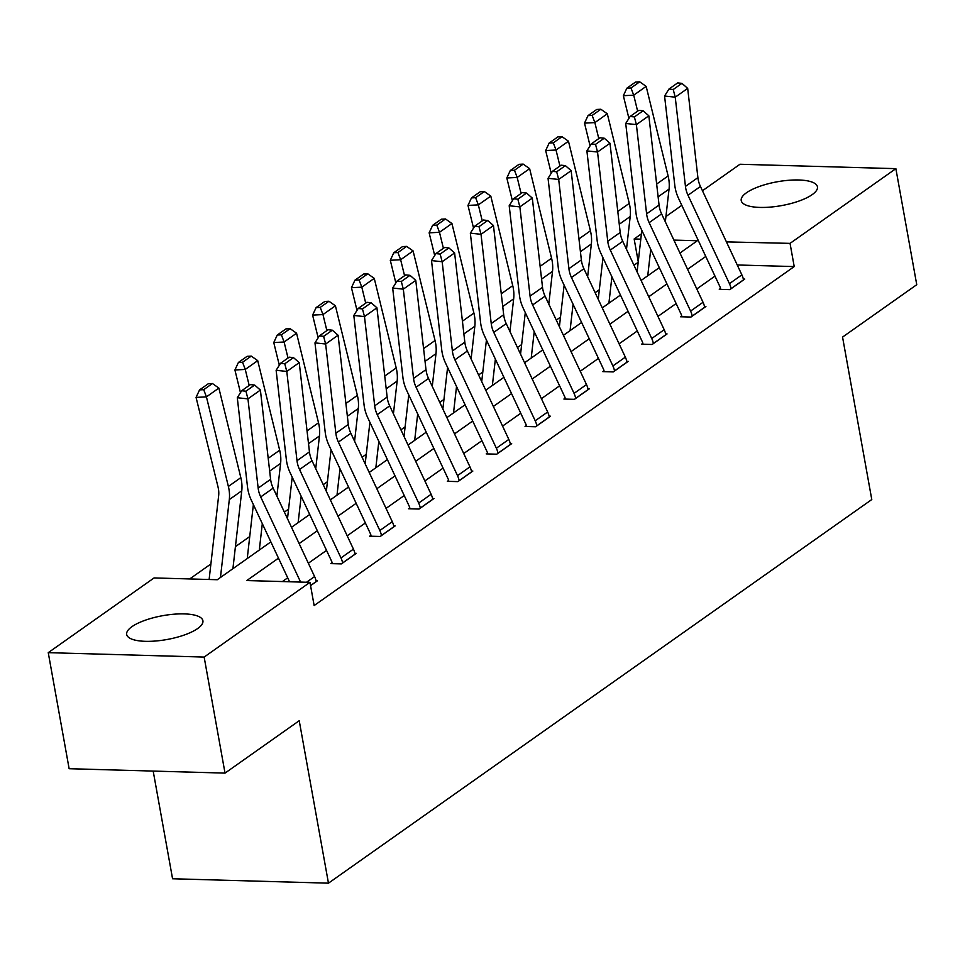 <?xml version="1.0" encoding="UTF-8"?>
<svg xmlns="http://www.w3.org/2000/svg" width="965" height="965" viewBox="0 0 965 965"><rect width="100%" height="100%" fill="white"/><g stroke="black" fill="none" stroke-linecap="round" stroke-linejoin="round"><path stroke-width="1.45" d="M812.192 194.628A38.721 12.099 169.8 0 1 770.299 207.101A38.721 12.099 169.8 0 1 741.216 200.563A38.721 12.099 169.8 0 1 746.464 192.771A38.721 12.099 169.8 0 1 788.357 180.31A38.721 12.099 169.8 0 1 817.439 186.848A38.721 12.099 169.8 0 1 812.192 194.628M197.656 628.541A38.721 12.099 169.8 0 1 155.763 641.001A38.721 12.099 169.8 0 1 126.68 634.463A38.721 12.099 169.8 0 1 131.928 626.683A38.721 12.099 169.8 0 1 173.821 614.222A38.721 12.099 169.8 0 1 202.903 620.748A38.721 12.099 169.8 0 1 197.656 628.541M153.182 771.071L172.566 878.765L328.462 883.168L871.781 499.544L842.554 337.087L916.75 284.699L895.87 168.658L790.046 243.373L726.428 241.889M328.462 883.168L299.222 720.71L225.026 773.11L69.13 768.707L48.25 652.666L154.074 577.938L217.282 579.724L270.851 541.896M638.179 262.287L633.981 265.254M599.337 289.717L595.14 292.672M560.496 317.135L556.286 320.103M521.643 344.565L517.445 347.533M482.802 371.995L478.604 374.963M443.96 399.413L439.763 402.381M405.119 426.844L400.909 429.811M366.266 454.274L362.068 457.241M327.425 481.704L323.227 484.671M288.583 509.122L284.385 512.089M249.742 536.552L235.412 546.66M210.889 563.982L189.695 578.952M638.239 261.72L634.15 238.97L641.411 233.844M665.934 216.534L681.797 205.328M702.46 190.744L739.974 164.255L895.87 168.658M278.487 558.168L246.775 580.556L309.97 582.341L314.144 605.55L794.219 266.581L737.248 264.977M714.981 276.123L696.79 288.969M676.139 303.553L657.949 316.399M637.286 330.983L619.108 343.817M598.445 358.401L580.255 371.248M559.604 385.831L541.413 398.678M520.762 413.261L502.572 426.096M481.909 440.691L463.731 453.526M443.068 468.109L424.877 480.956M404.226 495.54L386.036 508.386M365.385 522.97L347.195 535.804M326.544 550.388L308.354 563.234M287.691 577.818L282.395 581.569M310.561 585.646L317.461 580.773L316.038 580.737M332.081 562.728L330.838 563.608L341.369 563.898L356.302 553.355L354.879 553.307M370.922 535.298L369.679 536.178L380.21 536.468L395.155 525.925L393.72 525.889M409.763 507.867L408.521 508.748L419.051 509.05L433.997 498.495L432.561 498.459M448.616 480.437L447.362 481.318L457.905 481.619L472.838 471.065L471.415 471.029M487.458 453.019L486.215 453.9L496.746 454.189L511.679 443.647L510.256 443.598M526.299 425.589L525.057 426.47L535.587 426.771L550.533 416.217L549.097 416.18M565.14 398.159L563.898 399.04L574.428 399.341L589.374 388.786L587.938 388.75M603.994 370.741L602.739 371.609L613.282 371.911L628.215 361.368L626.792 361.32M642.835 343.311L641.592 344.191L652.123 344.481L667.056 333.938L665.633 333.89M681.676 315.881L680.434 316.761L690.964 317.063L705.91 306.508L704.474 306.472M720.517 288.451L719.275 289.331L729.805 289.633L744.751 279.078L743.315 279.042M225.026 773.11L204.146 657.069L48.25 652.666M794.219 266.581L790.046 243.373M309.97 582.341L204.146 657.069M705.765 256.473L687.575 269.319M666.924 283.903L648.733 296.738M628.082 311.321L609.892 324.168M589.241 338.751L571.051 351.598M550.388 366.181L532.21 379.016M511.546 393.599L493.356 406.446M472.705 421.03L454.515 433.876M433.864 448.46L415.674 461.306M395.011 475.89L376.832 488.724M356.169 503.308L337.979 516.154M317.328 530.738L299.138 543.585M679.951 253.035L697.345 240.755L673.884 240.092M640.808 239.163L634.15 238.97M291.514 527.312L309.705 514.466M330.356 499.882L348.546 487.036M369.197 472.452L387.387 459.617M408.05 445.034L426.228 432.187M446.892 417.604L465.082 404.757M485.733 390.174L503.923 377.327M524.574 362.744L542.764 349.909M563.427 335.325L581.606 322.479M602.269 307.895L620.459 295.049M641.11 280.465L659.3 267.631M727.188 243.53L726.85 241.588M300.61 582.076L260.707 496.939A24.825 19.589 54.8 0 1 258.162 488.109L247.945 398.871L237.293 397.737L247.51 486.975A37.237 29.396 -125.2 0 0 251.322 500.208L289.548 581.762M316.218 581.654L316.206 581.569A17.382 13.715 -125.2 0 0 314.59 576.563L273.155 488.145A24.825 19.589 54.8 0 1 270.61 479.328L260.393 390.077L247.945 398.871L245.93 391.199L254.639 385.047L250.381 384.601L241.66 390.753L245.93 391.199M241.66 390.753L237.293 397.737M260.393 390.077L254.639 385.047M212.421 383.527L208.283 383.744L199.562 389.896L203.712 389.679L212.421 383.527L218.874 388.075L240.828 477.651A37.237 29.396 54.8 0 1 241.769 490.799L232.915 568.687M218.874 388.075L206.426 396.868L228.379 486.444A37.237 29.396 54.8 0 1 229.308 499.593L220.466 577.48M203.712 389.679L206.426 396.868L196.064 397.399L199.562 389.896M209.128 579.495L218.645 495.745A24.825 19.589 -125.2 0 0 218.03 486.975L196.064 397.399M342.611 563.017L342.599 562.933A17.382 13.715 -125.2 0 0 340.983 557.927L299.548 469.509A24.825 19.589 54.8 0 1 297.003 460.691L286.786 371.441L276.135 370.307L286.352 459.557A37.237 29.396 -125.2 0 0 290.163 472.79L331.598 561.196A4.97 3.92 54.8 0 1 332.069 562.631L332.25 563.644M355.06 554.236L355.048 554.139A17.382 13.715 -125.2 0 0 353.443 549.133L311.997 460.715A24.825 19.589 54.8 0 1 309.451 451.897L299.234 362.647L286.786 371.441L284.772 363.781L293.493 357.617L289.223 357.171L280.513 363.322L284.772 363.781M280.513 363.322L276.135 370.307M299.234 362.647L293.493 357.617M381.452 535.599L381.44 535.503A17.382 13.715 -125.2 0 0 379.836 530.497L338.389 442.079A24.825 19.589 54.8 0 1 335.856 433.261L325.639 344.01L314.976 342.877L325.193 432.127A37.237 29.396 -125.2 0 0 329.005 445.36L370.451 533.778A4.97 3.92 54.8 0 1 370.91 535.201L371.091 536.214M393.913 526.806L393.889 526.709A17.382 13.715 -125.2 0 0 392.285 521.703L350.85 433.285A24.825 19.589 54.8 0 1 348.305 424.467L338.088 335.229L325.639 344.01L323.613 336.351L332.334 330.199L328.064 329.741L319.355 335.892L323.613 336.351M319.355 335.892L314.976 342.877M338.088 335.229L332.334 330.199M251.262 356.097L247.124 356.314L238.403 362.466L242.553 362.249L251.262 356.097L257.715 360.645L279.681 450.221A37.237 29.396 54.8 0 1 280.61 463.369L276.883 496.106M262.311 523.657L259.308 550.05M257.715 360.645L245.267 369.438L249.187 385.433M242.553 362.249L245.267 369.438L234.917 369.981L238.403 362.466M240.466 392.659L234.917 369.981M247.559 558.349A17.382 13.715 54.8 0 1 247.607 555.285L253.373 504.586M290.115 328.667L285.966 328.884L277.257 335.036L281.394 334.819L290.115 328.667L296.557 333.215L318.522 422.791A37.237 29.396 54.8 0 1 319.451 435.951L315.736 468.676M301.152 496.227L298.149 522.62M296.557 333.215L284.108 342.008L288.028 358.015M281.394 334.819L284.108 342.008L273.758 342.551L277.257 335.036M279.319 365.228L273.758 342.551M287.486 518.736L292.214 477.156M420.306 508.169L420.282 508.072A17.382 13.715 -125.2 0 0 418.677 503.067L377.243 414.648A24.825 19.589 54.8 0 1 374.697 405.831L364.481 316.592L353.817 315.459L364.034 404.697A37.237 29.396 -125.2 0 0 367.858 417.929L409.293 506.348A4.97 3.92 54.8 0 1 409.751 507.771L409.932 508.784M432.754 499.375L432.73 499.279A17.382 13.715 -125.2 0 0 431.126 494.273L389.691 405.867A24.825 19.589 54.8 0 1 387.146 397.037L376.929 307.799L364.481 316.592L362.466 308.921L371.175 302.769L366.917 302.31L358.196 308.474L362.466 308.921M358.196 308.474L353.817 315.459M376.929 307.799L371.175 302.769M459.147 480.739L459.123 480.642A17.382 13.715 -125.2 0 0 457.519 475.649L416.084 387.23A24.825 19.589 54.8 0 1 413.539 378.401L403.322 289.162L392.671 288.028L402.887 377.267A37.237 29.396 -125.2 0 0 406.699 390.499L448.134 478.917A4.97 3.92 54.8 0 1 448.592 480.353L448.773 481.366M471.596 471.945L471.583 471.861A17.382 13.715 -125.2 0 0 469.967 466.855L428.532 378.437A24.825 19.589 54.8 0 1 425.987 369.619L415.77 280.369L403.322 289.162L401.307 281.491L410.016 275.339L405.758 274.892L397.037 281.044L401.307 281.491M397.037 281.044L392.671 288.028M415.77 280.369L410.016 275.339M497.988 453.309L497.976 453.224A17.382 13.715 -125.2 0 0 496.36 448.218L454.925 359.8A24.825 19.589 54.8 0 1 452.38 350.983L442.163 261.732L431.512 260.598L441.729 349.849A37.237 29.396 -125.2 0 0 445.541 363.081L486.975 451.487A4.97 3.92 54.8 0 1 487.434 452.923L487.627 453.936M510.437 444.527L510.425 444.431A17.382 13.715 -125.2 0 0 508.82 439.425L467.374 351.007A24.825 19.589 54.8 0 1 464.828 342.189L454.612 252.939L442.163 261.732L440.149 254.072L448.87 247.921L444.6 247.462L435.891 253.614L440.149 254.072M435.891 253.614L431.512 260.598M454.612 252.939L448.87 247.921M328.956 301.249L324.807 301.466L316.098 307.618L320.235 307.401L328.956 301.249L335.41 305.796L357.364 395.373A37.237 29.396 54.8 0 1 358.292 408.521L354.577 441.258M339.994 468.797L336.99 495.19M335.41 305.796L322.961 314.578L326.882 330.585M320.235 307.401L322.961 314.578L312.6 315.121L316.098 307.618M318.161 337.798L312.6 315.121M326.339 491.306L331.055 449.726M367.798 273.819L363.66 274.036L354.939 280.188L359.089 279.971L367.798 273.819L374.251 278.366L396.205 367.942A37.237 29.396 54.8 0 1 397.146 381.091L393.418 413.828M378.835 441.367L375.843 467.772M374.251 278.366L361.803 287.16L365.723 303.155M359.089 279.971L361.803 287.16L351.441 287.703L354.939 280.188M357.002 310.38L351.441 287.703M365.18 463.876L369.909 422.308M406.639 246.389L402.502 246.606L393.78 252.758L397.93 252.541L406.639 246.389L413.092 250.936L435.046 340.512A37.237 29.396 54.8 0 1 435.987 353.66L432.26 386.398M417.688 413.949L414.685 440.342M413.092 250.936L400.644 259.73L404.564 275.725M397.93 252.541L400.644 259.73L390.294 260.273L393.78 252.758M395.843 282.95L390.294 260.273M404.021 436.445L408.75 394.878M536.83 425.891L536.817 425.794A17.382 13.715 -125.2 0 0 535.213 420.788L493.766 332.37A24.825 19.589 54.8 0 1 491.233 323.552L481.016 234.302L470.353 233.18L480.57 322.419A37.237 29.396 -125.2 0 0 484.382 335.651L525.829 424.069A4.97 3.92 54.8 0 1 526.287 425.493L526.468 426.506M549.278 417.097L549.266 417.001A17.382 13.715 -125.2 0 0 547.662 411.995L506.227 323.589A24.825 19.589 54.8 0 1 503.682 314.759L493.465 225.521L481.016 234.302L478.99 226.642L487.711 220.49L483.441 220.032L474.732 226.184L478.99 226.642M474.732 226.184L470.353 233.18M493.465 225.521L487.711 220.49M445.492 218.959L441.343 219.176L432.634 225.328L436.771 225.122L445.492 218.959L451.934 223.518L473.899 313.082A37.237 29.396 54.8 0 1 474.828 326.242L471.113 358.968M456.529 386.519L453.526 412.911M451.934 223.518L439.485 232.3L443.405 248.307M436.771 225.122L439.485 232.3L429.135 232.842L432.634 225.328M434.696 255.52L429.135 232.842M442.863 409.027L447.591 367.448M575.683 398.461L575.659 398.364A17.382 13.715 -125.2 0 0 574.054 393.358L532.62 304.952A24.825 19.589 54.8 0 1 530.075 296.122L519.858 206.884L509.194 205.75L519.411 294.988A37.237 29.396 -125.2 0 0 523.235 308.221L564.67 396.639A4.97 3.92 54.8 0 1 565.128 398.075L565.309 399.076M588.131 389.667L588.107 389.57A17.382 13.715 -125.2 0 0 586.503 384.577L545.068 296.159A24.825 19.589 54.8 0 1 542.523 287.329L532.306 198.09L519.858 206.884L517.843 199.212L526.552 193.06L522.294 192.614L513.573 198.766L517.843 199.212M513.573 198.766L509.194 205.75M532.306 198.09L526.552 193.06M484.334 191.54L480.184 191.758L471.475 197.909L475.612 197.692L484.334 191.54L490.787 196.088L512.741 285.664A37.237 29.396 54.8 0 1 513.669 298.812L509.954 331.55M495.371 359.089L492.367 385.481M490.787 196.088L478.338 204.882L482.259 220.876M475.612 197.692L478.338 204.882L467.977 205.412L471.475 197.909M473.538 228.09L467.977 205.412M481.716 381.597L486.432 340.018M614.524 371.03L614.5 370.934A17.382 13.715 -125.2 0 0 612.896 365.94L571.461 277.522A24.825 19.589 54.8 0 1 568.916 268.692L558.699 179.454L548.048 178.32L558.265 267.558A37.237 29.396 -125.2 0 0 562.076 280.803L603.511 369.209A4.97 3.92 54.8 0 1 603.969 370.644L604.15 371.658M626.973 362.237L626.961 362.152A17.382 13.715 -125.2 0 0 625.344 357.147L583.909 268.728A24.825 19.589 54.8 0 1 581.364 259.911L571.147 170.66L558.699 179.454L556.684 171.794L565.394 165.63L561.135 165.184L552.414 171.336L556.684 171.794M552.414 171.336L548.048 178.32M571.147 170.66L565.394 165.63M523.175 164.11L519.037 164.327L510.316 170.479L514.466 170.262L523.175 164.11L529.628 168.658L551.582 258.234A37.237 29.396 54.8 0 1 552.511 271.382L548.795 304.12M534.212 331.658L531.22 358.063M529.628 168.658L517.18 177.451L521.1 193.446M514.466 170.262L517.18 177.451L506.818 177.994L510.316 170.479M512.379 200.672L506.818 177.994M520.557 354.167L525.286 312.6M653.365 343.6L653.353 343.516A17.382 13.715 -125.2 0 0 651.737 338.51L610.302 250.092A24.825 19.589 54.8 0 1 607.757 241.274L597.54 152.024L586.889 150.89L597.106 240.14A37.237 29.396 -125.2 0 0 600.918 253.373L642.352 341.791A4.97 3.92 54.8 0 1 642.811 343.214L643.004 344.228M665.814 334.819L665.802 334.722A17.382 13.715 -125.2 0 0 664.197 329.716L622.751 241.298A24.825 19.589 54.8 0 1 620.206 232.481L609.989 143.242L597.54 152.024L595.526 144.364L604.247 138.212L599.977 137.754L591.268 143.906L595.526 144.364M591.268 143.906L586.889 150.89M609.989 143.242L604.247 138.212M562.016 136.68L557.879 136.897L549.157 143.049L553.307 142.832L562.016 136.68L568.469 141.228L590.423 230.804A37.237 29.396 54.8 0 1 591.364 243.964L587.637 276.69M573.065 304.24L570.062 330.633M568.469 141.228L556.021 150.021L559.941 166.016M553.307 142.832L556.021 150.021L545.671 150.564L549.157 143.049M551.22 173.242L545.671 150.564M559.398 326.737L564.127 285.17M692.207 316.182L692.195 316.086A17.382 13.715 -125.2 0 0 690.59 311.08L649.143 222.662A24.825 19.589 54.8 0 1 646.61 213.844L636.381 124.606L625.73 123.472L635.947 212.71A37.237 29.396 -125.2 0 0 639.759 225.943L681.206 314.361A4.97 3.92 54.8 0 1 681.664 315.784L681.845 316.797M704.655 307.389L704.643 307.292A17.382 13.715 -125.2 0 0 703.039 302.286L661.604 213.88A24.825 19.589 54.8 0 1 659.059 205.05L648.842 115.812L636.381 124.606L634.367 116.934L643.088 110.782L638.818 110.324L630.109 116.476L634.367 116.934M630.109 116.476L625.73 123.472M648.842 115.812L643.088 110.782M600.869 109.25L596.72 109.467L588.011 115.631L592.148 115.414L600.869 109.25L607.311 113.81L629.276 203.386A37.237 29.396 54.8 0 1 630.205 216.534L626.49 249.26M611.906 276.81L608.903 303.203M607.311 113.81L594.862 122.591L598.783 138.598M592.148 115.414L594.862 122.591L584.513 123.134L588.011 115.631M590.073 145.811L584.513 123.134M598.24 299.319L602.968 257.739M731.06 288.752L731.036 288.656A17.382 13.715 -125.2 0 0 729.431 283.65L687.997 195.244A24.825 19.589 54.8 0 1 685.452 186.414L675.235 97.175L664.571 96.042L674.788 185.28A37.237 29.396 -125.2 0 0 678.612 198.513L720.047 286.931A4.97 3.92 54.8 0 1 720.505 288.366L720.686 289.379M743.508 279.959L743.484 279.874A17.382 13.715 -125.2 0 0 741.88 274.868L700.445 186.45A24.825 19.589 54.8 0 1 697.9 177.632L687.683 88.382L675.235 97.175L673.22 89.504L681.929 83.352L677.671 82.906L668.95 89.057L673.22 89.504M668.95 89.057L664.571 96.042M687.683 88.382L681.929 83.352M639.711 81.832L635.561 82.049L626.852 88.201L630.989 87.984L639.711 81.832L646.164 86.38L668.118 175.956A37.237 29.396 54.8 0 1 669.047 189.104L665.331 221.841M650.748 249.38L647.744 275.785M646.164 86.38L633.716 95.173L637.636 111.168M630.989 87.984L633.716 95.173L623.354 95.704L626.852 88.201M628.915 118.381L623.354 95.704M637.093 271.889L641.809 230.321M310.549 585.55L316.206 581.569M260.707 496.939L273.155 488.145M258.162 488.109L270.61 479.328M306.544 582.245L314.59 576.563M240.828 477.651L228.379 486.444M241.769 490.799L229.308 499.593M342.599 562.933L355.048 554.139M299.548 469.509L311.997 460.715M297.003 460.691L309.451 451.897M340.983 557.927L353.443 549.133M381.44 535.503L393.889 526.709M338.389 442.079L350.85 433.285M335.856 433.261L348.305 424.467M379.836 530.497L392.285 521.703M279.681 450.221L268.21 458.315M280.61 463.369L269.669 471.101M318.522 422.791L307.051 430.897M319.451 435.951L308.51 443.671M420.282 508.072L432.73 499.279M377.243 414.648L389.691 405.867M374.697 405.831L387.146 397.037M418.677 503.067L431.126 494.273M459.123 480.642L471.583 471.861M416.084 387.23L428.532 378.437M413.539 378.401L425.987 369.619M457.519 475.649L469.967 466.855M497.976 453.224L510.425 444.431M454.925 359.8L467.374 351.007M452.38 350.983L464.828 342.189M496.36 448.218L508.82 439.425M357.364 395.373L345.892 403.467M358.292 408.521L347.364 416.241M396.205 367.942L384.745 376.036M397.146 381.091L386.205 388.811M435.046 340.512L423.587 348.606M435.987 353.66L425.046 361.393M536.817 425.794L549.266 417.001M493.766 332.37L506.227 323.589M491.233 323.552L503.682 314.759M535.213 420.788L547.662 411.995M473.899 313.082L462.428 321.188M474.828 326.242L463.888 333.962M575.659 398.364L588.107 389.57M532.62 304.952L545.068 296.159M530.075 296.122L542.523 287.329M574.054 393.358L586.503 384.577M512.741 285.664L501.269 293.758M513.669 298.812L502.741 306.532M614.5 370.934L626.961 362.152M571.461 277.522L583.909 268.728M568.916 268.692L581.364 259.911M612.896 365.94L625.344 357.147M551.582 258.234L540.123 266.328M552.511 271.382L541.582 279.102M653.353 343.516L665.802 334.722M610.302 250.092L622.751 241.298M607.757 241.274L620.206 232.481M651.737 338.51L664.197 329.716M590.423 230.804L578.964 238.898M591.364 243.964L580.423 251.684M692.195 316.086L704.643 307.292M649.143 222.662L661.604 213.88M646.61 213.844L659.059 205.05M690.59 311.08L703.039 302.286M629.276 203.386L617.805 211.48M630.205 216.534L619.265 224.254M731.036 288.656L743.484 279.874M687.997 195.244L700.445 186.45M685.452 186.414L697.9 177.632M729.431 283.65L741.88 274.868M668.118 175.956L656.646 184.05M669.047 189.104L658.118 196.824"/></g></svg>
